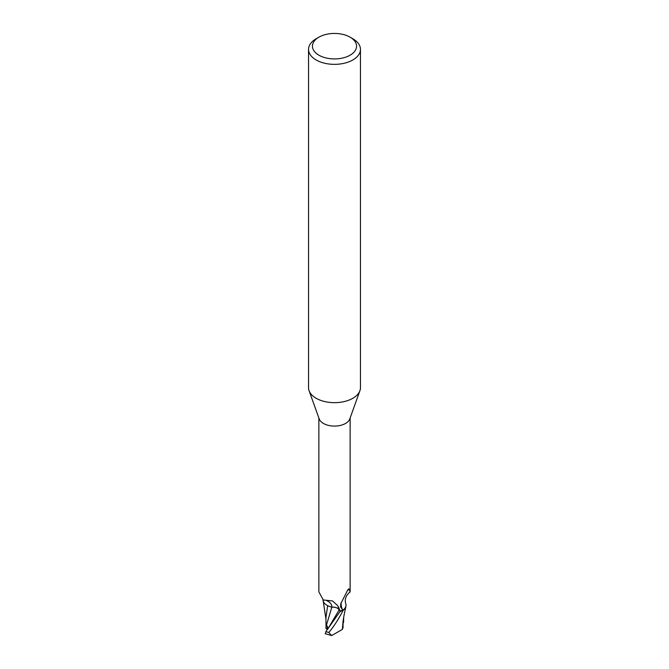 <?xml version="1.0" encoding="UTF-8"?>
<svg xmlns="http://www.w3.org/2000/svg" width="669" height="669" viewBox="0 0 669 669"><rect width="100%" height="100%" fill="white"/><g stroke="black" fill="none" stroke-linecap="round" stroke-linejoin="round"><path stroke-width="1" d="M350.104 37.18L352.856 38.769A25.957 14.986 180 0 1 360.457 49.364L360.457 387.677A25.957 14.986 180 0 1 359.914 390.713A25.957 14.986 180 0 1 352.856 398.272A25.957 14.986 180 0 1 327.066 402.036A25.957 14.986 180 0 1 309.086 390.713A25.957 14.986 180 0 1 308.543 387.677L308.543 49.364A25.957 14.986 180 0 1 316.144 38.769L318.896 37.18A22.06 12.736 180 0 1 350.104 37.18A22.06 12.736 180 0 1 350.104 55.193A22.06 12.736 180 0 1 318.904 55.193A22.06 12.736 180 0 1 318.896 37.18L316.144 38.769M359.914 390.713L349.812 418.886A15.638 9.032 180 0 1 345.555 423.444A15.638 9.032 180 0 1 330.018 425.71A15.638 9.032 180 0 1 319.188 418.886L309.086 390.713M360.457 49.364A25.957 14.986 180 0 1 352.856 59.959A25.957 14.986 180 0 1 324.565 63.212A25.957 14.986 180 0 1 308.543 49.364M328.245 628.383L327.258 628.459A7.3 4.215 180 0 1 327.258 628.45L327.258 626.042L327.258 628.91L326.037 628.801L325.937 617.688L327.668 605.671M345.998 605.98A13.915 8.036 180 0 1 343.741 609.777L342.311 609.417L340.554 606.917L340.747 603.773L347.37 590.685C348.39 588.879 348.967 588.427 349.101 589.314L350.138 591.873C345.906 595.335 344.451 599.307 345.781 603.789A13.915 8.036 180 0 1 345.998 605.98L344.995 608.564L343.239 610.337A16.156 9.324 180 0 1 340.228 611.215L325.878 631.62L325.427 633.752M338.531 609.024L340.488 611.591L338.497 608.999M331.966 607.26L328.847 606.206A13.915 8.036 180 0 1 322.96 599.834M318.862 417.983L318.862 591.873L323.278 599.959L332.526 600.946L337.586 605.529L340.145 610.914A15.638 9.032 180 0 0 343.741 609.777M348.649 588.929L349.101 589.314A16.75 15.964 -29.6 0 0 347.504 590.451M342.311 609.417A16.75 15.964 -29.6 0 1 341.14 602.61M328.847 606.206A13.915 8.036 180 0 0 331.958 607.159A6.974 4.031 180 0 1 339.334 609.702L340.145 610.914M340.488 611.608L339.233 609.727C337.778 607.904 335.328 607.059 331.857 607.184M340.036 610.939L340.228 611.215A16.156 9.324 180 0 0 343.239 610.337L345.781 607.034M331.958 607.159A17.653 9.985 169.5 0 0 326.263 600.436M342.854 623.751L342.336 629.437L331.648 635.55L328.755 632.448C333.237 627.413 338.029 620.071 343.13 610.421L345.288 608.113M328.245 628.475L326.472 625.055L331.824 607.268M326.472 625.055L326.02 623.868L326.037 628.801M342.938 627.505L342.26 629.521M343.699 617.27L343.573 622.379L343.331 619.469M325.126 633.685L331.648 635.55M343.54 622.454L343.055 623.374M343.13 610.421A16.223 9.366 180 0 1 340.253 611.249M339.334 609.702A24.377 13.79 169.5 0 0 338.497 606.95M327.793 629.069L339.233 609.727M328.755 632.448A16.223 9.366 180 0 1 325.878 631.62M350.138 591.873L350.138 417.983M324.248 600.227L323.278 599.959M325.928 618.925L323.252 601.289M342.829 624.085C343.239 618.792 344.109 614.702 345.89 606.641M343.063 621.493L343.038 627.99"/></g></svg>
